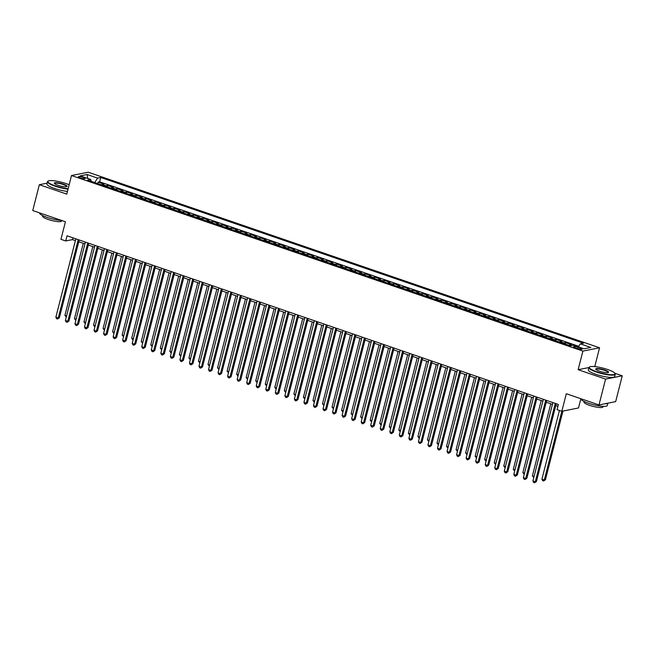 <?xml version="1.0" encoding="UTF-8"?>
<svg xmlns="http://www.w3.org/2000/svg" width="655" height="655" viewBox="0 0 655 655"><rect width="100%" height="100%" fill="white"/><g stroke="black" fill="none" stroke-linecap="round" stroke-linejoin="round"><path stroke-width="0.98" d="M80.262 177.931A3.48 0.688 14.3 0 0 85.076 178.496A3.48 0.688 14.3 0 0 83.152 177.349A3.48 0.688 14.3 0 0 78.33 176.784A3.48 0.688 14.3 0 0 80.262 177.931M599.562 347.78L88.188 172.216L71.501 175.532L582.885 351.096L599.562 347.78L594.822 366.374L594.036 366.53M588.919 367.553L578.144 369.69L605.572 379.106L622.25 375.79L614.857 373.252M595.796 366.71L594.822 366.374M622.25 375.79L615.667 401.621L598.989 404.937L566.313 393.72L561.834 411.283L578.512 407.967L580.87 398.715M47.103 183.171L39.333 184.71L32.75 210.542L65.426 221.758L60.948 239.321L65.721 240.958L72.484 239.615L75.399 240.614M605.572 379.106L598.989 404.937M568.925 345.349A4.348 1.629 -71.1 0 1 569.686 344.907L571.332 344.579L565.609 342.614L565.232 344.08M559.386 342.074A4.348 1.629 108.9 0 1 560.148 341.632L561.793 341.304L556.07 339.339L555.694 340.805M549.848 338.799A4.348 1.629 108.9 0 1 550.609 338.357L552.255 338.029L546.532 336.064L546.155 337.53M540.309 335.524A4.348 1.629 108.9 0 1 541.071 335.082L542.717 334.754L536.985 332.789L536.617 334.255M530.763 332.249A4.348 1.629 108.9 0 1 531.524 331.807L533.17 331.479L527.447 329.514L527.07 330.98M521.224 328.974A4.348 1.629 108.9 0 1 521.986 328.532L523.632 328.204L517.908 326.239L517.532 327.705M511.686 325.699A4.348 1.629 108.9 0 1 512.447 325.257L514.093 324.929L508.37 322.964L507.993 324.43M502.139 322.424A4.348 1.629 108.9 0 1 502.909 321.982L504.555 321.654L498.823 319.689L498.455 321.155M492.601 319.149A4.348 1.629 108.9 0 1 493.362 318.707L495.008 318.379L489.285 316.414L488.908 317.88M483.062 315.874A4.348 1.629 108.9 0 1 483.824 315.423L485.47 315.104L479.747 313.131L479.37 314.605M473.524 312.599A4.348 1.629 108.9 0 1 474.285 312.148L475.931 311.821L470.208 309.856L469.832 311.33M463.977 309.324A4.348 1.629 108.9 0 1 464.739 308.873L466.385 308.546L460.661 306.581L460.293 308.055M454.439 306.049A4.348 1.629 108.9 0 1 455.2 305.598L456.846 305.271L451.123 303.306L450.746 304.78M444.901 302.766A4.348 1.629 108.9 0 1 445.662 302.323L447.308 301.996L441.585 300.031L441.208 301.505M435.362 299.491A4.348 1.629 108.9 0 1 436.124 299.048L437.769 298.721L432.038 296.756L431.67 298.23M425.816 296.216A4.348 1.629 108.9 0 1 426.577 295.773L428.223 295.446L422.5 293.481L422.123 294.955M416.277 292.941A4.348 1.629 108.9 0 1 417.038 292.498L418.684 292.171L412.961 290.206L412.584 291.68M406.739 289.666A4.348 1.629 108.9 0 1 407.5 289.223L409.146 288.896L403.423 286.931L403.046 288.397M397.2 286.391A4.348 1.629 108.9 0 1 397.962 285.948L399.607 285.621L393.876 283.656L393.508 285.122M387.654 283.116A4.348 1.629 108.9 0 1 388.415 282.673L390.061 282.346L384.338 280.381L383.961 281.846M378.115 279.841A4.348 1.629 108.9 0 1 378.877 279.398L380.522 279.071L374.799 277.106L374.423 278.572M368.577 276.566A4.348 1.629 108.9 0 1 369.338 276.123L370.984 275.796L365.261 273.831L364.884 275.296M359.03 273.291A4.348 1.629 108.9 0 1 359.8 272.848L361.445 272.521L355.714 270.556L355.346 272.022M349.492 270.016A4.348 1.629 108.9 0 1 350.253 269.573L351.899 269.246L346.176 267.281L345.799 268.747M339.953 266.741A4.348 1.629 108.9 0 1 340.715 266.298L342.36 265.971L336.637 264.006L336.261 265.471M330.415 263.466A4.348 1.629 108.9 0 1 331.176 263.023L332.822 262.696L327.099 260.731L326.722 262.197M320.868 260.191A4.348 1.629 108.9 0 1 321.63 259.748L323.275 259.421L317.552 257.456L317.184 258.921M311.33 256.916A4.348 1.629 108.9 0 1 312.091 256.473L313.737 256.146L308.014 254.181L307.637 255.647M301.791 253.641A4.348 1.629 108.9 0 1 302.553 253.19L304.198 252.871L298.475 250.898L298.099 252.371M292.253 250.366A4.348 1.629 108.9 0 1 293.014 249.915L294.66 249.588L288.929 247.623L288.56 249.096M282.706 247.091A4.348 1.629 108.9 0 1 283.468 246.64L285.113 246.313L279.39 244.348L279.014 245.822M273.168 243.816A4.348 1.629 108.9 0 1 273.929 243.365L275.575 243.038L269.852 241.073L269.475 242.547M263.629 240.532A4.348 1.629 108.9 0 1 264.391 240.09L266.036 239.763L260.313 237.798L259.937 239.272M254.091 237.257A4.348 1.629 108.9 0 1 254.852 236.815L256.498 236.488L250.767 234.523L250.398 235.996M244.544 233.982A4.348 1.629 108.9 0 1 245.306 233.54L246.951 233.213L241.228 231.248L240.852 232.721M235.006 230.707A4.348 1.629 108.9 0 1 235.767 230.265L237.413 229.938L231.69 227.973L231.313 229.447M225.467 227.432A4.348 1.629 108.9 0 1 226.229 226.99L227.874 226.663L222.151 224.698L221.775 226.163M215.921 224.157A4.348 1.629 108.9 0 1 216.69 223.715L218.336 223.388L212.605 221.423L212.236 222.888M206.382 220.882A4.348 1.629 108.9 0 1 207.144 220.44L208.789 220.113L203.066 218.148L202.69 219.613M196.844 217.607A4.348 1.629 108.9 0 1 197.605 217.165L199.251 216.838L193.528 214.873L193.151 216.338M187.305 214.332A4.348 1.629 108.9 0 1 188.067 213.89L189.713 213.563L183.989 211.598L183.613 213.063M177.759 211.057A4.348 1.629 108.9 0 1 178.52 210.615L180.166 210.288L174.443 208.323L174.074 209.788M168.22 207.782A4.348 1.629 108.9 0 1 168.982 207.34L170.627 207.013L164.904 205.048L164.528 206.513M158.682 204.507A4.348 1.629 108.9 0 1 159.443 204.065L161.089 203.738L155.366 201.773L154.989 203.238M149.143 201.232A4.348 1.629 108.9 0 1 149.905 200.79L151.551 200.463L145.819 198.498L145.451 199.963M139.597 197.957A4.348 1.629 108.9 0 1 140.358 197.515L142.004 197.188L136.281 195.223L135.904 196.688M130.058 194.682A4.348 1.629 108.9 0 1 130.82 194.24L132.466 193.913L126.743 191.948L126.366 193.413M120.52 191.407A4.348 1.629 108.9 0 1 121.281 190.957L122.927 190.638L117.204 188.665L116.827 190.138M110.982 188.132A4.348 1.629 108.9 0 1 111.743 187.682L113.389 187.355L107.657 185.39L107.289 186.863M559.435 410.464L541.931 479.141L544.313 479.959L561.826 411.283L557.061 409.645L558.379 404.479L67.039 235.8L65.721 240.958M580.264 348.042L578.168 347.322A3.373 0.663 14.3 0 0 573.502 346.773A3.373 0.663 14.3 0 0 575.368 347.879L577.473 348.599A3.373 0.663 14.3 0 0 582.131 349.156A3.373 0.663 14.3 0 0 580.264 348.042L579.962 349.238M91.094 181.304L90.726 179.47L87.573 180.092L570.325 345.832L573.485 345.201L583.982 348.804L590.835 347.445L580.338 343.842L583.49 343.212L100.739 177.48L97.579 178.103L94.746 182.557M90.726 179.47L80.237 175.868L87.082 174.5L97.579 178.103M578.766 346.315L99.634 181.82L98.119 182.115L97.742 183.588M101.435 184.857A4.348 1.629 108.9 0 1 102.196 184.407L103.842 184.08L98.119 182.115M105.25 186.167A4.348 1.629 -71.1 0 1 106.012 185.717L107.657 185.39M114.797 189.442A4.348 1.629 -71.1 0 1 115.558 188.992L117.204 188.665M124.335 192.717A4.348 1.629 -71.1 0 1 125.097 192.267L126.743 191.948M133.874 195.992A4.348 1.629 -71.1 0 1 134.635 195.55L136.281 195.223M143.412 199.267A4.348 1.629 -71.1 0 1 144.182 198.825L145.819 198.498M152.959 202.542A4.348 1.629 -71.1 0 1 153.72 202.1L155.366 201.773M162.497 205.817A4.348 1.629 -71.1 0 1 163.259 205.375L164.904 205.048M172.036 209.092A4.348 1.629 -71.1 0 1 172.797 208.65L174.443 208.323M181.582 212.367A4.348 1.629 -71.1 0 1 182.344 211.925L183.989 211.598M191.121 215.642A4.348 1.629 -71.1 0 1 191.882 215.2L193.528 214.873M200.659 218.917A4.348 1.629 -71.1 0 1 201.421 218.475L203.066 218.148M210.198 222.192A4.348 1.629 -71.1 0 1 210.959 221.75L212.605 221.423M219.744 225.467A4.348 1.629 -71.1 0 1 220.506 225.025L222.151 224.698M229.283 228.742A4.348 1.629 -71.1 0 1 230.044 228.3L231.69 227.973M238.821 232.017A4.348 1.629 -71.1 0 1 239.583 231.575L241.228 231.248M248.36 235.292A4.348 1.629 -71.1 0 1 249.121 234.85L250.767 234.523M257.906 238.567A4.348 1.629 -71.1 0 1 258.668 238.125L260.313 237.798M267.445 241.851A4.348 1.629 -71.1 0 1 268.206 241.4L269.852 241.073M276.983 245.126A4.348 1.629 -71.1 0 1 277.745 244.675L279.39 244.348M286.522 248.401A4.348 1.629 -71.1 0 1 287.291 247.95L288.929 247.623M296.068 251.676A4.348 1.629 -71.1 0 1 296.83 251.225L298.475 250.898M305.607 254.951A4.348 1.629 -71.1 0 1 306.368 254.5L308.014 254.181M315.145 258.226A4.348 1.629 -71.1 0 1 315.906 257.783L317.552 257.456M324.692 261.501A4.348 1.629 -71.1 0 1 325.453 261.058L327.099 260.731M334.23 264.776A4.348 1.629 -71.1 0 1 334.992 264.333L336.637 264.006M343.769 268.051A4.348 1.629 -71.1 0 1 344.53 267.608L346.176 267.281M353.307 271.326A4.348 1.629 -71.1 0 1 354.068 270.883L355.714 270.556M362.854 274.601A4.348 1.629 -71.1 0 1 363.615 274.158L365.261 273.831M372.392 277.876A4.348 1.629 -71.1 0 1 373.154 277.433L374.799 277.106M381.93 281.151A4.348 1.629 -71.1 0 1 382.692 280.708L384.338 280.381M391.469 284.426A4.348 1.629 -71.1 0 1 392.23 283.983L393.876 283.656M401.016 287.701A4.348 1.629 -71.1 0 1 401.777 287.258L403.423 286.931M410.554 290.976A4.348 1.629 -71.1 0 1 411.315 290.533L412.961 290.206M420.092 294.251A4.348 1.629 -71.1 0 1 420.854 293.808L422.5 293.481M429.631 297.526A4.348 1.629 -71.1 0 1 430.4 297.083L432.038 296.756M439.177 300.801A4.348 1.629 -71.1 0 1 439.939 300.358L441.585 300.031M448.716 304.084A4.348 1.629 -71.1 0 1 449.477 303.633L451.123 303.306M458.254 307.359A4.348 1.629 -71.1 0 1 459.016 306.908L460.661 306.581M467.801 310.634A4.348 1.629 -71.1 0 1 468.562 310.183L470.208 309.856M477.339 313.909A4.348 1.629 -71.1 0 1 478.101 313.458L479.747 313.131M486.878 317.184A4.348 1.629 -71.1 0 1 487.639 316.733L489.285 316.414M496.416 320.459A4.348 1.629 -71.1 0 1 497.178 320.017L498.823 319.689M505.963 323.734A4.348 1.629 -71.1 0 1 506.724 323.292L508.37 322.964M515.501 327.009A4.348 1.629 -71.1 0 1 516.263 326.567L517.908 326.239M525.04 330.284A4.348 1.629 -71.1 0 1 525.801 329.842L527.447 329.514M534.578 333.559A4.348 1.629 -71.1 0 1 535.34 333.117L536.985 332.789M544.125 336.834A4.348 1.629 -71.1 0 1 544.886 336.392L546.532 336.064M553.663 340.109A4.348 1.629 -71.1 0 1 554.425 339.667L556.07 339.339M563.202 343.384A4.348 1.629 -71.1 0 1 563.963 342.942L565.609 342.614M578.144 369.69L582.885 351.096M39.333 184.71L66.761 194.126L71.501 175.532M78.764 241.777L84.937 243.897M88.302 245.052L94.476 247.172M97.849 248.327L104.014 250.447M107.387 251.602L113.561 253.722M116.926 254.877L123.099 256.997M126.464 258.152L132.637 260.272M136.011 261.427L142.176 263.547M145.549 264.702L151.723 266.822M155.088 267.977L161.261 270.097M164.626 271.252L170.799 273.372M174.173 274.527L180.338 276.647M183.711 277.802L189.884 279.922M193.25 281.077L199.423 283.197M202.788 284.352L208.961 286.472M212.335 287.627L218.508 289.747M221.873 290.91L228.046 293.022M231.411 294.185L237.585 296.297M240.958 297.46L247.123 299.572M250.497 300.735L256.67 302.847M260.035 304.01L266.208 306.131M269.573 307.285L275.747 309.406M279.12 310.56L285.285 312.681M288.659 313.835L294.832 315.956M298.197 317.11L304.37 319.231M307.735 320.385L313.909 322.506M317.282 323.66L323.447 325.781M326.82 326.935L332.994 329.056M336.359 330.21L342.532 332.331M345.897 333.485L352.071 335.606M355.444 336.76L361.617 338.881M364.982 340.035L371.156 342.156M374.521 343.31L380.694 345.431M384.067 346.585L390.233 348.706M393.606 349.86L399.779 351.981M403.144 353.143L409.318 355.256M412.683 356.418L418.856 358.531M422.229 359.693L428.395 361.806M431.768 362.968L437.941 365.081M441.306 366.243L447.48 368.364M450.845 369.518L457.018 371.639M460.391 372.793L466.557 374.914M469.93 376.068L476.103 378.189M479.468 379.343L485.642 381.464M489.007 382.618L495.18 384.739M498.553 385.893L504.727 388.014M508.092 389.168L514.265 391.289M517.63 392.443L523.803 394.564M527.177 395.718L533.342 397.839M536.715 398.993L542.889 401.114M546.254 402.268L552.427 404.389M555.792 405.543L557.921 406.28M72.942 237.822L72.484 239.615M578.398 346.888L580.338 343.842M99.634 181.82L100.739 177.48M87.082 174.5L87.737 178.438M555.268 403.415L535.299 481.752L532.916 480.934L552.885 402.596M556.251 403.75L536.429 481.531L535.299 481.752L534.578 482.784L533.629 482.457L532.916 480.934M536.429 481.531L534.578 482.784M545.443 479.738L543.593 480.991L544.313 479.959L545.443 479.738L562.948 411.062M543.593 480.991L542.643 480.664L541.931 479.141M596.664 371.704A13.272 2.612 14.3 0 0 609.862 374.652A13.272 2.612 14.3 0 0 614.889 373.309A13.272 2.612 14.3 0 0 607.668 369.518A13.272 2.612 14.3 0 0 589.705 366.89A13.272 2.612 14.3 0 0 596.664 371.704M614.889 373.309L615.127 373.686A13.591 2.677 -165.7 0 1 615.258 374.275A13.591 2.677 -165.7 0 1 596.451 372.04A13.591 2.677 -165.7 0 1 588.91 367.561A13.591 2.677 -165.7 0 1 589.312 367.111L589.705 366.89M599.415 371.156A6.632 1.31 -165.7 0 1 595.804 369.256A6.632 1.31 -165.7 0 1 598.318 368.585A6.632 1.31 -165.7 0 1 604.917 370.067A6.632 1.31 -165.7 0 1 608.397 372.466A6.632 1.31 -165.7 0 1 599.415 371.156M608.159 372.564A6.304 1.244 14.3 0 0 608.2 372.474A6.304 1.244 14.3 0 0 604.704 370.402A6.304 1.244 14.3 0 0 595.976 369.363A6.304 1.244 14.3 0 0 595.968 369.461M607.897 403.169L607.308 405.478A13.591 2.677 -165.7 0 1 588.501 403.243A13.591 2.677 -165.7 0 1 580.96 398.764L580.96 398.748M607.783 403.193A13.591 2.677 -165.7 0 1 604.794 403.783M603.157 406.346L603.009 406.919A9.792 1.932 -165.7 0 1 589.467 405.306A9.792 1.932 -165.7 0 1 584.039 402.08L584.186 401.507M615.258 374.275L614.677 376.551A13.591 2.677 -165.7 0 1 595.87 374.316A13.591 2.677 -165.7 0 1 588.337 369.838L588.91 367.561M69.152 184.751A13.272 2.612 14.3 0 0 66.237 183.637A13.272 2.612 14.3 0 0 48.273 181.009A13.272 2.612 14.3 0 0 55.233 185.823A13.272 2.612 14.3 0 0 68.136 188.746M68.038 189.131A13.591 2.677 -165.7 0 1 55.02 186.159A13.591 2.677 -165.7 0 1 47.479 181.681A13.591 2.677 -165.7 0 1 47.889 181.23L48.273 181.009M57.984 185.275A6.632 1.31 -165.7 0 1 54.373 183.375A6.632 1.31 -165.7 0 1 56.887 182.704A6.632 1.31 -165.7 0 1 63.486 184.186A6.632 1.31 -165.7 0 1 66.966 186.585A6.632 1.31 -165.7 0 1 57.984 185.275M66.728 186.683A6.304 1.244 14.3 0 0 66.769 186.593A6.304 1.244 14.3 0 0 63.273 184.522A6.304 1.244 14.3 0 0 54.545 183.482A6.304 1.244 14.3 0 0 54.537 183.58M61.627 220.457A13.591 2.677 -165.7 0 1 47.07 217.362A13.591 2.677 -165.7 0 1 39.529 212.883L39.529 212.867M61.726 220.489L61.578 221.038A9.792 1.932 -165.7 0 1 48.036 219.425A9.792 1.932 -165.7 0 1 42.616 216.199L42.755 215.626M67.457 191.407A13.591 2.677 -165.7 0 1 54.439 188.435A13.591 2.677 -165.7 0 1 46.906 183.957L47.479 181.681M545.73 400.139L525.76 478.477L523.378 477.659L543.347 399.321M546.712 400.475L526.89 478.256L525.76 478.477L525.04 479.509L524.082 479.182L523.378 477.659M526.89 478.256L525.04 479.509M536.191 396.865L516.222 475.202L513.831 474.384L533.8 396.046M537.174 397.2L517.344 474.981L516.222 475.202L515.501 476.234L514.543 475.907L513.831 474.384M517.344 474.981L515.501 476.234M526.645 393.589L506.675 471.927L504.293 471.109L524.262 392.771M527.627 393.925L507.805 471.706L506.675 471.927L505.955 472.959L505.005 472.632L504.293 471.109M507.805 471.706L505.955 472.959M517.106 390.315L497.137 468.652L494.754 467.834L514.724 389.496M518.089 390.65L498.267 468.431L497.137 468.652L496.416 469.684L495.467 469.357L494.754 467.834M498.267 468.431L496.416 469.684M550.757 403.816L532.392 475.866L534.062 476.439M533.76 477.618L532.392 475.866M541.218 400.541L522.854 472.591L524.516 473.164M524.221 474.343L522.854 472.591M531.672 397.266L513.307 469.316L514.977 469.889M514.683 471.068L513.307 469.316M522.133 393.991L503.769 466.041L505.439 466.614M505.136 467.793L503.769 466.041M507.568 387.04L487.598 465.377L485.208 464.559L505.177 386.221M508.55 387.375L488.72 465.156L487.598 465.377L486.878 466.409L485.92 466.082L485.208 464.559M488.72 465.156L486.878 466.409M512.595 390.716L494.23 462.766L495.9 463.339M495.598 464.518L494.23 462.766M498.021 383.764L478.06 462.102L475.669 461.284L495.639 382.938M499.012 384.1L479.182 461.881L478.06 462.102L477.339 463.134L476.382 462.807L475.669 461.284M479.182 461.881L477.339 463.134M503.056 387.441L484.684 459.491L486.354 460.064M486.059 461.243L484.684 459.491M488.483 380.481L468.513 458.827L466.131 458.009L486.1 379.663M489.465 380.825L469.643 458.598L468.513 458.827L467.793 459.859L466.843 459.532L466.131 458.009M469.643 458.598L467.793 459.859M493.51 384.166L475.145 456.216L476.815 456.789M476.521 457.96L475.145 456.216M478.944 377.206L458.975 455.552L456.592 454.734L476.562 376.388M479.927 377.55L460.105 455.323L458.975 455.552L458.254 456.584L457.305 456.257L456.592 454.734M460.105 455.323L458.254 456.584M483.971 380.891L465.607 452.941L467.277 453.514M466.974 454.685L465.607 452.941M469.406 373.931L449.436 452.277L447.046 451.459L467.015 373.113M470.388 374.275L450.558 452.048L449.436 452.277L448.716 453.309L447.758 452.982L447.046 451.459M450.558 452.048L448.716 453.309M474.433 377.616L456.068 449.666L457.739 450.239M457.436 451.41L456.068 449.666M459.859 370.656L439.89 449.002L437.507 448.184L457.477 369.838M460.85 371L441.02 448.773L439.89 449.002L439.177 450.034L438.22 449.707L437.507 448.184M441.02 448.773L439.177 450.034M464.894 374.341L446.522 446.391L448.192 446.964M447.897 448.135L446.522 446.391M450.321 367.381L430.351 445.727L427.969 444.909L447.938 366.563M451.303 367.725L431.481 445.498L430.351 445.727L429.631 446.751L428.681 446.423L427.969 444.909M431.481 445.498L429.631 446.751M455.348 371.066L436.983 443.116L438.654 443.689M438.359 444.86L436.983 443.116M440.782 364.106L420.813 442.452L418.43 441.634L438.4 363.288M441.765 364.442L421.943 442.223L420.813 442.452L420.092 443.476L419.143 443.148L418.43 441.634M421.943 442.223L420.092 443.476M445.809 367.791L427.445 439.841L429.115 440.414M428.812 441.585L427.445 439.841M436.271 364.507L417.906 436.566L419.577 437.139M419.274 438.31L417.906 436.566M426.724 361.232L408.36 433.291L410.03 433.864M409.735 435.035L408.36 433.291M431.244 360.831L411.274 439.177L408.884 438.359L428.853 360.013M432.226 361.167L412.396 438.948L411.274 439.177L410.554 440.201L409.596 439.873L408.884 438.359M412.396 438.948L410.554 440.201M421.697 357.556L401.728 435.894L399.345 435.076L419.315 356.738M422.688 357.892L402.858 435.673L401.728 435.894L401.016 436.926L400.058 436.598L399.345 435.076M402.858 435.673L401.016 436.926M412.159 354.281L392.189 432.619L389.807 431.801L409.776 353.463M413.141 354.617L393.319 432.398L392.189 432.619L391.469 433.651L390.519 433.323L389.807 431.801M393.319 432.398L391.469 433.651M417.186 357.957L398.821 430.016L400.492 430.589M400.189 431.76L398.821 430.016M402.62 351.006L382.651 429.344L380.268 428.526L400.238 350.188M403.603 351.342L383.781 429.123L382.651 429.344L381.93 430.376L380.973 430.048L380.268 428.526M383.781 429.123L381.93 430.376M407.647 354.683L389.283 426.733L390.953 427.314M390.65 428.485L389.283 426.733M393.082 347.731L373.113 426.069L370.722 425.251L390.691 346.913M394.064 348.067L374.234 425.848L373.113 426.069L372.392 427.101L371.434 426.773L370.722 425.251M374.234 425.848L372.392 427.101M398.109 351.407L379.744 423.458L381.406 424.031M381.112 425.21L379.744 423.458M383.535 344.456L363.566 422.794L361.183 421.976L381.153 343.638M384.518 344.792L364.696 422.573L363.566 422.794L362.845 423.826L361.896 423.498L361.183 421.976M364.696 422.573L362.845 423.826M388.562 348.132L370.198 420.183L371.868 420.756M371.573 421.935L370.198 420.183M373.997 341.181L354.027 419.519L351.645 418.701L371.614 340.363M374.979 341.517L355.157 419.298L354.027 419.519L353.307 420.551L352.357 420.223L351.645 418.701M355.157 419.298L353.307 420.551M379.024 344.857L360.659 416.907L362.33 417.481M362.027 418.66L360.659 416.907M364.458 337.906L344.489 416.244L342.098 415.426L362.068 337.088M365.441 338.242L345.611 416.023L344.489 416.244L343.769 417.276L342.811 416.948L342.098 415.426M345.611 416.023L343.769 417.276M369.485 341.582L351.121 413.632L352.791 414.206M352.488 415.385L351.121 413.632M354.912 334.631L334.951 412.969L332.56 412.151L352.529 333.813M355.902 334.967L336.072 412.748L334.951 412.969L334.23 414.001L333.272 413.673L332.56 412.151M336.072 412.748L334.23 414.001M359.947 338.308L341.574 410.357L343.245 410.931M342.95 412.11L341.574 410.357M345.373 331.356L325.404 409.694L323.021 408.876L342.991 330.538M346.356 331.692L326.534 409.473L325.404 409.694L324.683 410.726L323.734 410.398L323.021 408.876M326.534 409.473L324.683 410.726M350.4 335.032L332.036 407.082L333.706 407.656M333.411 408.835L332.036 407.082M335.835 328.081L315.866 406.419L313.483 405.601L333.452 327.263M336.817 328.417L316.995 406.198L315.866 406.419L315.145 407.451L314.195 407.123L313.483 405.601M316.995 406.198L315.145 407.451M326.296 324.806L306.327 403.144L303.936 402.326L323.906 323.988M327.279 325.142L307.449 402.923L306.327 403.144L305.607 404.176L304.649 403.848L303.936 402.326M307.449 402.923L305.607 404.176M316.75 321.531L296.781 399.869L294.398 399.051L314.367 320.713M317.74 321.867L297.91 399.648L296.781 399.869L296.068 400.901L295.11 400.573L294.398 399.051M297.91 399.648L296.068 400.901M340.862 331.757L322.497 403.808L324.168 404.381M323.865 405.56L322.497 403.808M331.324 328.482L312.959 400.532L314.629 401.106M314.326 402.285L312.959 400.532M321.785 325.207L303.412 397.257L305.083 397.831M304.788 399.01L303.412 397.257M307.211 318.248L287.242 396.594L284.86 395.776L304.829 317.429M308.194 318.592L288.372 396.365L287.242 396.594L286.522 397.626L285.572 397.298L284.86 395.776M288.372 396.365L286.522 397.626M312.238 321.933L293.874 393.982L295.544 394.556M295.249 395.726L293.874 393.982M297.673 314.973L277.704 393.319L275.321 392.501L295.29 314.154M298.655 315.317L278.834 393.09L277.704 393.319L276.983 394.351L276.033 394.023L275.321 392.501M278.834 393.09L276.983 394.351M302.7 318.657L284.335 390.707L286.006 391.281M285.703 392.451L284.335 390.707M288.135 311.698L268.165 390.044L265.774 389.226L285.744 310.879M289.117 312.042L269.287 389.815L268.165 390.044L267.445 391.076L266.487 390.748L265.774 389.226M269.287 389.815L267.445 391.076M293.162 315.382L274.797 387.433L276.467 388.006M276.164 389.176L274.797 387.433M278.588 308.423L258.619 386.769L256.236 385.951L276.205 307.604M279.579 308.767L259.748 386.54L258.619 386.769L257.898 387.801L256.948 387.473L256.236 385.951M259.748 386.54L257.898 387.801M283.615 312.107L265.25 384.157L266.921 384.731M266.626 385.901L265.25 384.157M269.049 305.148L249.08 383.494L246.698 382.676L266.667 304.329M270.032 305.492L250.21 383.265L249.08 383.494L248.36 384.518L247.41 384.19L246.698 382.676M250.21 383.265L248.36 384.518M259.511 301.873L239.542 380.219L237.159 379.401L257.128 301.054M260.494 302.209L240.672 379.99L239.542 380.219L238.821 381.243L237.863 380.915L237.159 379.401M240.672 379.99L238.821 381.243M249.973 298.598L230.003 376.944L227.612 376.126L247.582 297.779M250.955 298.934L231.125 376.715L230.003 376.944L229.283 377.968L228.325 377.64L227.612 376.126M231.125 376.715L229.283 377.968M274.077 308.832L255.712 380.882L257.382 381.456M257.079 382.626L255.712 380.882M264.538 305.558L246.174 377.607L247.844 378.181M247.541 379.351L246.174 377.607M255 302.274L236.635 374.332L238.297 374.906M238.002 376.076L236.635 374.332M240.426 295.323L220.457 373.661L218.074 372.842L238.043 294.504M241.408 295.659L221.586 373.44L220.457 373.661L219.736 374.693L218.786 374.365L218.074 372.842M221.586 373.44L219.736 374.693M245.453 298.999L227.089 371.058L228.759 371.631M228.464 372.801L227.089 371.058M230.887 292.048L210.918 370.386L208.536 369.567L228.505 291.229M231.87 292.384L212.048 370.165L210.918 370.386L210.198 371.418L209.248 371.09L208.536 369.567M212.048 370.165L210.198 371.418M235.915 295.724L217.55 367.782L219.22 368.356M218.917 369.526L217.55 367.782M221.349 288.773L201.38 367.111L198.989 366.292L218.958 287.954M222.332 289.109L202.501 366.89L201.38 367.111L200.659 368.143L199.701 367.815L198.989 366.292M202.501 366.89L200.659 368.143M226.376 292.449L208.012 364.499L209.682 365.081M209.379 366.251L208.012 364.499M211.802 285.498L191.841 363.836L189.451 363.017L209.42 284.679M212.793 285.834L192.963 363.615L191.841 363.836L191.121 364.868L190.163 364.54L189.451 363.017M192.963 363.615L191.121 364.868M216.838 289.174L198.465 361.224L200.135 361.797M199.84 362.976L198.465 361.224M202.264 282.223L182.295 360.561L179.912 359.742L199.881 281.404M203.246 282.559L183.425 360.34L182.295 360.561L181.574 361.593L180.624 361.265L179.912 359.742M183.425 360.34L181.574 361.593M207.291 285.899L188.927 357.949L190.597 358.522M190.302 359.701L188.927 357.949M192.726 278.948L172.756 357.286L170.374 356.467L190.343 278.129M193.708 279.284L173.886 357.065L172.756 357.286L172.036 358.318L171.086 357.99L170.374 356.467M173.886 357.065L172.036 358.318M197.753 282.624L179.388 354.674L181.058 355.247M180.755 356.426L179.388 354.674M183.187 275.673L163.218 354.011L160.827 353.192L180.796 274.854M184.17 276.009L164.339 353.79L163.218 354.011L162.497 355.043L161.539 354.715L160.827 353.192M164.339 353.79L162.497 355.043M188.214 279.349L169.85 351.399L171.52 351.972M171.217 353.151L169.85 351.399M173.641 272.398L153.671 350.736L151.289 349.917L171.258 271.579M174.631 272.734L154.801 350.515L153.671 350.736L152.959 351.768L152.001 351.44L151.289 349.917M154.801 350.515L152.959 351.768M178.676 276.074L160.303 348.124L161.973 348.697M161.679 349.876L160.303 348.124M164.102 269.123L144.133 347.461L141.75 346.642L161.72 268.304M165.085 269.459L145.263 347.24L144.133 347.461L143.412 348.493L142.463 348.165L141.75 346.642M145.263 347.24L143.412 348.493M169.129 272.799L150.765 344.849L152.435 345.422M152.14 346.601L150.765 344.849M154.564 265.848L134.594 344.186L132.212 343.367L152.181 265.029M155.546 266.184L135.724 343.965L134.594 344.186L133.874 345.218L132.924 344.89L132.212 343.367M135.724 343.965L133.874 345.218M159.591 269.524L141.226 341.574L142.896 342.147M142.594 343.326L141.226 341.574M145.025 262.573L125.056 340.911L122.665 340.092L142.634 261.754M146.008 262.909L126.178 340.69L125.056 340.911L124.335 341.943L123.377 341.615L122.665 340.092M126.178 340.69L124.335 341.943M150.052 266.249L131.688 338.299L133.358 338.872M133.055 340.051L131.688 338.299M135.479 259.298L115.509 337.636L113.127 336.817L133.096 258.479M136.469 259.634L116.639 337.415L115.509 337.636L114.789 338.668L113.839 338.34L113.127 336.817M116.639 337.415L114.789 338.668M140.506 262.974L122.141 335.024L123.811 335.597M123.517 336.776L122.141 335.024M125.94 256.015L105.971 334.361L103.588 333.542L123.558 255.196M126.923 256.359L107.101 334.132L105.971 334.361L105.25 335.393L104.301 335.065L103.588 333.542M107.101 334.132L105.25 335.393M130.967 259.699L112.603 331.749L114.273 332.322M113.97 333.493L112.603 331.749M116.402 252.74L96.432 331.086L94.05 330.267L114.019 251.921M117.384 253.084L97.562 330.857L96.432 331.086L95.712 332.118L94.754 331.79L94.05 330.267M97.562 330.857L95.712 332.118M121.429 256.424L103.064 328.474L104.734 329.047M104.432 330.218L103.064 328.474M106.863 249.465L86.894 327.811L84.503 326.992L104.472 248.646M107.846 249.809L88.016 327.582L86.894 327.811L86.173 328.843L85.215 328.515L84.503 326.992M88.016 327.582L86.173 328.843M111.89 253.149L93.526 325.199L95.188 325.772M94.893 326.943L93.526 325.199M97.317 246.19L77.347 324.536L74.965 323.717L94.934 245.371M98.299 246.534L78.477 324.307L77.347 324.536L76.627 325.568L75.677 325.24L74.965 323.717M78.477 324.307L76.627 325.568M102.344 249.874L83.979 321.924L85.649 322.497M85.355 323.668L83.979 321.924M87.778 242.915L67.809 321.261L65.426 320.442L85.396 242.096M88.761 243.259L68.939 321.032L67.809 321.261L67.088 322.285L66.139 321.957L65.426 320.442M68.939 321.032L67.088 322.285M92.805 246.599L74.441 318.649L76.111 319.222M75.808 320.393L74.441 318.649M78.24 239.64L58.27 317.986L55.88 317.167L75.849 238.821M79.222 239.976L59.392 317.757L58.27 317.986L57.55 319.01L56.592 318.682L55.88 317.167M59.392 317.757L57.55 319.01M83.267 243.324L64.902 315.374L66.573 315.947M66.27 317.118L64.902 315.374M569.686 344.907L571.627 345.57M102.196 184.407L106.012 185.717M111.743 187.682L115.558 188.992M121.281 190.957L125.097 192.267M130.82 194.24L134.635 195.55M140.358 197.515L144.182 198.825M149.905 200.79L153.72 202.1M159.443 204.065L163.259 205.375M168.982 207.34L172.797 208.65M178.52 210.615L182.344 211.925M188.067 213.89L191.882 215.2M197.605 217.165L201.421 218.475M207.144 220.44L210.959 221.75M216.69 223.715L220.506 225.025M226.229 226.99L230.044 228.3M235.767 230.265L239.583 231.575M245.306 233.54L249.121 234.85M254.852 236.815L258.668 238.125M264.391 240.09L268.206 241.4M273.929 243.365L277.745 244.675M283.468 246.64L287.291 247.95M293.014 249.915L296.83 251.225M302.553 253.19L306.368 254.5M312.091 256.473L315.906 257.783M321.63 259.748L325.453 261.058M331.176 263.023L334.992 264.333M340.715 266.298L344.53 267.608M350.253 269.573L354.068 270.883M359.8 272.848L363.615 274.158M369.338 276.123L373.154 277.433M378.877 279.398L382.692 280.708M388.415 282.673L392.23 283.983M397.962 285.948L401.777 287.258M407.5 289.223L411.315 290.533M417.038 292.498L420.854 293.808M426.577 295.773L430.4 297.083M436.124 299.048L439.939 300.358M445.662 302.323L449.477 303.633M455.2 305.598L459.016 306.908M464.739 308.873L468.562 310.183M474.285 312.148L478.101 313.458M483.824 315.423L487.639 316.733M493.362 318.707L497.178 320.017M502.909 321.982L506.724 323.292M512.447 325.257L516.263 326.567M521.986 328.532L525.801 329.842M531.524 331.807L535.34 333.117M541.071 335.082L544.886 336.392M550.609 338.357L554.425 339.667M560.148 341.632L563.963 342.942M577.808 348.714L578.168 347.322"/></g></svg>
